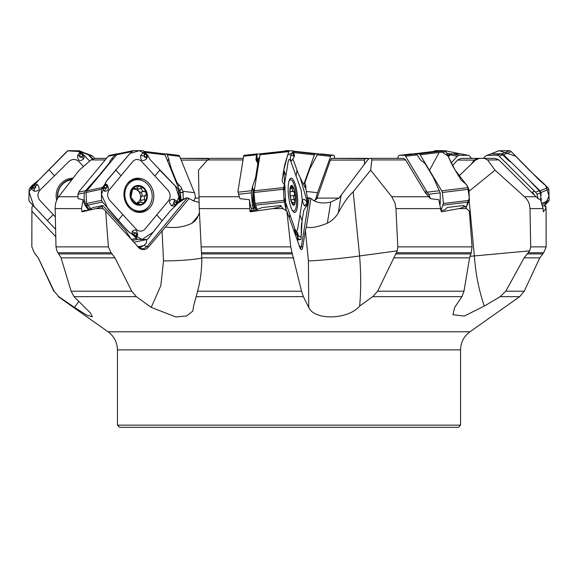 <?xml version="1.0" encoding="UTF-8"?>
<svg xmlns="http://www.w3.org/2000/svg" width="578" height="578" viewBox="0 0 578 578"><rect width="100%" height="100%" fill="white"/><g stroke="black" fill="none" stroke-linecap="round" stroke-linejoin="round"><path stroke-width="0.87" d="M95.016 158.343L106.511 158.343L95.045 158.343L91.042 159.925L79.287 170.163L58.718 196.737C56.304 199.945 55.112 203.897 55.141 208.6L56.001 246.878L108.404 246.878L111.041 252.745L114.986 257.853L131.748 291.204L136.357 296.659L74.035 296.659L71.101 291.204L131.748 291.204M96.121 208.6L101.966 206.563L102.971 208.6L96.121 208.6L82.011 211.772L81.484 208.6L83.189 199.692A15.743 13.561 78.1 0 0 87.459 208.521L88.723 209.908M108.404 246.878L105.651 211.136L137.795 246.503L141.343 248.67L144.001 248.583L147.065 246.531L187.388 197.828L194.186 201.115L198.991 202.372M187.388 197.828L179.216 200.508M117.782 153.878L115.665 154.239A3.323 2.861 78.1 0 0 114.979 154.839L111.937 158.517A8.302 2.384 137.6 0 0 109.965 161.58A8.302 2.384 137.6 0 1 107.999 164.643L98.188 176.492A22.137 6.358 137.6 0 1 96.324 178.638L85.595 190.711L84.54 192.857L77.886 194.259L78.211 198.695L83.189 199.692M370.664 170.163L353.194 191.824L359.61 255.938L397.274 250.845L397.809 246.878L395.952 208.6L394.976 202.994L391.768 196.737L370.664 170.163L371.849 159.925L371.3 158.343L369.544 158.372L367.543 160.084L338.975 198.095L330.746 202.112L327.336 223.209C317.922 227.053 310.913 228.324 306.318 227.038L305.386 230.615L308.421 260.888L308.739 307.395L303.371 296.659L301.528 291.204L292.042 252.745L290.748 246.878L286.861 211.136L282.996 208.6L272.881 208.6L250.541 211.772L249.934 211.281A10.512 2.709 83.8 0 0 250.845 210.226L251.408 210.833A11.069 2.847 -96.2 0 1 250.541 211.772M300.423 248.786L301.362 246.531L309.23 197.828L310.95 198.399C315.422 202.726 322.018 203.969 330.746 202.112M166.551 153.893L178.566 155.352A3.323 1.655 96.9 0 1 178.653 155.359A3.323 1.655 96.9 0 1 179.65 156.335L194.418 192.684A10.512 5.231 96.9 0 1 195.328 197.177L194.15 200.645L192.698 200.508M314.822 200.645L316.693 197.503L316.441 197.177L314.822 200.645L313.204 200.508M315.48 199.829L316.766 198.854L330.385 160.084L331.591 158.372L368.901 158.639M210.031 158.343L243.28 158.343L210.052 158.343L207.603 159.925L198.456 170.163L199.258 208.6L201.18 246.878L290.748 246.878M201.765 258.034A27.672 2.579 -2.7 0 1 163.509 260.888L160.85 285.561L151.226 307.395L175.943 316.975L186.622 315.942L192.821 311.101L193.601 306.058L197.618 291.204C200.472 280.583 201.852 269.464 201.765 257.853L201.18 246.878M249.934 211.281L249.4 199.692A15.743 4.053 83.8 0 0 251.437 208.521L252.232 210.739M260.122 153.878L256.798 154.239A3.323 0.853 83.8 0 0 256.646 154.839L256.047 158.517A8.302 5.477 160.3 0 0 256.213 160.453A8.302 5.477 160.3 0 0 256.863 161.58A8.302 5.477 160.3 0 1 257.506 162.707A8.302 5.477 160.3 0 1 257.672 164.643L255.758 176.492A22.137 14.609 160.3 0 1 255.209 178.638L252.348 187.019L251.351 192.857L238.49 194.259L240.007 198.695L249.4 199.692M56.001 246.878L56.868 250.845L61.051 257.853L71.101 291.204M105.651 211.136L102.971 208.6M309.23 197.828L307.07 198.095M397.809 246.878L472.067 246.878L469.314 211.136L466.54 208.6L459.077 208.6L441.599 211.772L441.108 211.281L438.81 199.692L430.502 198.695L428.681 194.259L426.521 191.188L425.553 191.99L425.48 193.001L405.655 159.925L403.581 158.343L371.307 158.343L403.567 158.343M425.48 193.001L430.502 198.695M272.881 208.6L281.421 206.563L282.996 208.6M397.274 250.845L377.665 291.204L463.968 291.204L461.966 296.659L372.709 296.659L377.665 291.204M472.067 246.878L471.251 252.745L469.603 257.853L463.968 291.204M469.235 201.274L474.365 255.938L529.708 250.845L530.698 246.878L529.99 208.6C529.788 203.882 527.96 199.93 524.506 196.737L495.028 170.163L487.557 159.925L484.342 158.343L479.379 158.372L475.513 160.084L458.795 176.182M530.698 246.878L546.159 246.878L546.087 208.6L543.262 211.772L543.132 208.6L540.466 199.692L538.104 198.695L537.049 194.259L535.611 192.178L534.505 191.188L532.526 191.99L532.23 193.001L498.85 159.925L495.043 158.343L484.342 158.343M532.23 193.001L538.104 198.695M495.028 170.163L468.996 191.304M459.077 208.6L465.312 206.563L466.54 208.6M529.708 250.845L524.138 257.853L505.772 291.204L524.246 291.204L539.794 257.853L543.725 252.745L546.159 246.878M452.552 165.655L457.48 160.084L461.027 158.372L482.984 158.343M465.825 158.343L482.955 158.343L477.688 158.372L474.22 160.084L471.193 164.26M545.654 208.6L545.921 206.563L546.087 208.6M469.921 256.307A27.672 1.315 -5.4 0 1 474.365 255.938C475.643 273.893 478.96 290.597 484.321 306.058L500.194 296.659L505.772 291.204M367.948 158.343L365.469 158.372L364.436 160.084L364.465 164.26M209.099 158.639L180.466 158.343L206.693 158.343M33.849 205.493L32.079 206.563L31.913 208.6L31.848 246.878L34.29 252.745L38.249 257.853L54.086 291.204L58.761 296.659L54.086 291.204M71.78 179.794A15.772 15.151 -67.9 0 0 57.872 197.965M92.747 158.834L87.979 154.095L91.635 155.583A3.323 3.186 112.1 0 1 92.726 156.335L94.619 158.358M87.979 154.095L86.931 153.878M78.796 301.427L74.425 307.395L58.761 296.659M74.035 296.659L90.544 313.066L92.386 316.874L86.729 315.14L74.425 307.395M151.226 307.395L136.357 296.659M484.321 306.058L464.279 316.072L452.928 314.707L454.684 307.395L461.966 296.659M308.421 260.888A27.672 0.896 -5.7 0 0 332.234 259.168A27.672 0.896 -5.7 0 0 359.61 255.938C361.04 273.893 361.055 290.597 359.653 306.058L372.709 296.659M359.653 306.058C348.476 319.62 314.446 320.855 308.739 307.395M31.855 211.136L55.77 236.763M183.226 199.157L183.132 192.445A10.512 5.231 -83.1 0 0 182.735 191.267L181.528 188.298A8.302 4.805 -149.1 0 0 179.021 184.909A8.302 4.805 -149.1 0 1 176.507 181.521L171.644 169.535A22.137 12.817 -149.1 0 1 170.951 167.41L167.36 154.846L166.464 153.878L164.383 153.878M180.025 200.255L179.953 197.647A1.662 0.809 171.9 0 0 180.863 197.192L180.878 199.981M180.213 192.712A1.662 0.809 171.9 0 0 180.228 192.705L180.863 197.192M180.184 192.431A1.662 0.831 167.6 0 0 180.199 192.416L183.204 192.734M179.801 191.116A1.662 0.831 167.6 0 0 179.895 191.029L180.199 192.416L183.132 192.445M179.231 189.721A1.662 0.881 146.4 0 0 179.281 189.635L179.895 191.029L181.528 188.298M316.693 197.503L316.527 198.991M334.72 158.343L334.38 156.255A3.323 0.853 96.2 0 0 333.896 155.301A3.323 0.853 96.2 0 0 333.867 155.301L331.331 155.352A3.323 0.853 96.2 0 0 330.623 156.335L317.575 192.684A10.512 2.709 96.2 0 0 316.441 197.177M305.603 188.334L305.618 188.298A8.302 5.859 170.8 0 0 305.841 186.102A8.302 5.859 170.8 0 0 305.459 184.909A8.302 5.859 170.8 0 1 305.068 183.71A8.302 5.859 170.8 0 1 305.292 181.521L309.591 169.535A22.137 15.62 170.8 0 1 310.567 167.41L317.748 153.878L333.896 155.301M471.489 158.343L469.762 156.255A3.323 2.861 101.9 0 0 468.303 155.352A3.323 2.861 101.9 0 0 467.775 155.301L459.3 155.352A3.323 2.861 101.9 0 0 457.22 156.335L451.201 162.917M448.34 156.732L450.125 154.846L452.263 153.878L460.998 153.878L468.303 155.352M545.921 206.563L544.151 205.493A11.069 1.25 -45.3 0 1 544.079 205.53L542.886 206.006M532.526 191.99L534.202 194.786M534.505 191.188L499.255 156.255A3.323 3.186 -112.1 0 0 496.957 155.301L487.507 155.352A3.323 3.186 -112.1 0 0 485.274 156.335L483.396 158.35M486.365 155.583L491.148 153.878L501.928 154.239A3.323 3.186 67.9 0 1 502.744 154.839L506.458 158.517A8.302 2.11 -137 0 0 510.049 161.58A8.302 2.11 -137 0 1 513.647 164.643L525.604 176.492A22.137 5.621 -137 0 1 527.692 178.638L539.231 190.711L540.495 192.857L540.9 200.407M465.312 206.563L463.57 205.493A11.069 6.409 -30.9 0 1 463.332 205.53L447.365 207.466L444.648 209.893L441.05 210.659M425.553 191.99L427.25 194.786M426.521 191.188L405.583 156.255A3.323 1.655 -96.9 0 0 404.318 155.301L399.434 155.352A3.323 1.655 -96.9 0 0 399.347 155.359A3.323 1.655 -96.9 0 0 398.35 156.335L397.534 158.343M411.449 153.893L416.796 154.239A3.323 1.655 83.1 0 1 417.265 154.839L419.469 158.517A8.302 5.361 -157.9 0 0 422.583 161.58A8.302 5.361 -157.9 0 1 425.697 164.643L432.799 176.492A22.137 14.306 -157.9 0 1 433.89 178.638L440.212 192.857L440.219 204.272M353.194 191.824C348.296 196.209 343.325 203.225 338.296 212.87C335.702 217.379 332.047 220.825 327.336 223.209M286.861 211.136L299.086 245.202A8.338 2.146 -96.2 0 0 300.972 249.421A8.338 2.146 -96.2 0 0 302.706 247.203L305.386 230.615M310.95 198.399L306.318 227.038M297.265 239.913L298.32 243.078M307.604 199.576L308.117 197.821M250.989 210.638L250.845 210.226L251.408 210.833L253.735 210.58L262.658 207.466L280.467 205.53A11.069 7.81 9.2 0 0 280.727 205.493L280.8 205.689M281.421 206.563L280.764 205.595M238.49 194.259L237.977 191.188L243.62 156.255A3.323 0.853 -96.2 0 1 244.104 155.301A3.323 0.853 -96.2 0 1 244.133 155.301L257.159 153.885L244.104 155.301M254.219 210.522A8.302 5.859 9.2 0 1 253.72 209.496L254.132 206.917L252.839 200.703L252.882 192.474L254.414 188.536M251.351 192.857L252.434 205.501A15.743 4.053 83.8 0 0 253.294 208.318L253.72 209.496M259.19 158.979A1.662 1.402 24.6 0 1 258.677 158.177L259.45 157.368M259.089 159.622L258.178 161.602A1.662 1.402 24.6 0 1 257.528 160.691L258.677 158.177M258.178 161.602L258.135 161.717A1.662 1.387 17.8 0 1 257.456 160.807L256.87 154.109M258.135 161.717L257.86 162.577A1.662 1.387 17.8 0 1 257.181 161.667L256.798 154.239M257.123 161.934L256.047 158.517M257.86 162.577L258.568 164.961M253.944 192.322L253.46 200.154A1.662 0.751 -11 0 0 252.839 200.703M253.937 192.048A1.662 1.235 24.1 0 1 253.251 191.137L252.478 186.578M253.93 192.38A1.662 1.192 12.9 0 1 253.106 191.491L252.348 187.019M254.038 193.348L253.706 193.363A1.662 1.192 12.9 0 1 252.882 192.474M254.717 200.089L253.46 200.154L254.342 204.684A1.662 0.751 -11 0 0 253.72 205.241L252.369 205.212M254.342 204.684L254.385 204.887A1.662 0.802 -14.7 0 0 253.771 205.53L252.434 205.501M254.385 204.887L254.754 206.281A1.662 0.802 -14.7 0 0 254.132 206.917L254.754 208.268A1.662 0.99 -34.5 0 1 255.245 207.379L256.516 208.008M256.509 208.029A1.662 1.163 -72.7 0 0 256.3 209.474L254.754 208.268M256.61 210.103L256.69 209.612A1.662 1.142 102.1 0 1 256.69 208.535M256.69 209.612L256.3 209.474M290.257 188.334L292.36 186.448L292.251 190.48L294.715 193.009L294.224 195.443L290.293 195.899M294.224 195.443L290.286 195.877M290.633 199.482L290.546 197.683A9.277 2.391 -96.2 0 1 290.279 188.782A9.277 2.391 -96.2 0 1 290.647 187.279A9.277 2.391 -96.2 0 1 292.36 186.448A9.277 2.391 -96.2 0 1 294.715 193.009A9.277 2.391 -96.2 0 1 294.982 201.903A9.277 2.391 -96.2 0 1 292.901 204.244L292.613 202.343L294.318 202.871L294.91 202.257L294.354 199.569L291.016 199.93M294.354 199.569L293.422 197.351L294.144 195.48M292.439 188.291L290.351 188.522M290.279 188.782L290.293 188.255M290.546 197.683A9.277 2.391 -96.2 0 0 292.425 203.644A9.277 2.391 -96.2 0 0 292.901 204.244L292.309 203.463M292.901 203.644L292.461 203.687M291.926 209.597A15.772 4.06 83.8 0 0 293.913 211.071A15.772 4.06 83.8 0 0 296.247 194.952A15.772 4.06 83.8 0 0 290.503 179.715A15.772 4.06 83.8 0 0 288.877 181.579M146.711 239.559L146.379 243.107L143.98 245.354A6.914 2.897 39.6 0 0 147.065 246.531A11.069 4.638 -140.4 0 0 148.336 247.203L165.438 227.038C175.228 228.324 184.086 227.053 192.012 223.209L194.837 221.006L197.004 218.368L199.461 212.668M148.336 247.203A8.338 7.182 -101.9 0 1 136.784 245.202M189.143 198.399L165.438 227.038M177.634 203.456L182.048 200.645M179.137 201.245L181.463 200.754L186.499 197.821M81.65 211.281A10.512 9.053 78.1 0 0 84.98 210.226L85.19 210.833A11.069 9.53 -101.9 0 1 83.687 211.454M85.479 210.768L84.98 210.226L85.19 210.833L86.389 210.58L93.383 207.466L102.602 205.53A11.069 4.638 39.6 0 0 102.732 205.493L125.419 230.319L131.004 238.88M101.966 206.563L102.732 205.493M143.98 245.354L140.454 247.442L138.604 247.305M138.048 246.784L143.004 245.744M77.886 194.259L79.316 191.188L108.238 156.255A3.323 2.861 -101.9 0 1 109.697 155.352L116.46 153.929M89.583 209.59A8.302 3.482 39.6 0 1 89.496 209.496L90.428 208.362M84.54 192.857C83.637 197.185 84.186 201.303 86.187 205.212L86.346 205.501A15.743 13.561 78.1 0 0 88.42 208.318L89.496 209.496M135.512 203.304A7.138 6.148 78.1 0 0 136.321 203.124L141.061 202.192L143.402 202.827L144.724 201.903L144.854 199.569L140.808 200.421L140.461 198.131A7.138 6.148 -101.9 0 1 136.321 203.124L135.635 203.427M133.525 189.179A7.138 6.148 -101.9 0 1 138.532 191.26A7.138 6.148 -101.9 0 1 140.461 198.131L141.48 196.325L145.62 195.443L141.48 196.325M141.856 196.238L142.094 194.092L140.844 192.098M144.247 191.383L140.288 192.214L138.532 191.26L137.297 188.052M140.808 202.206L140.808 200.421M144.854 199.569L144.182 197.351L145.497 195.48M140.338 202.271L138.944 203.08L138.532 204.316L137.073 204.244L131.083 197.683L131.271 195.364L132.738 188.782L133.46 188.117L134.204 187.864L134.855 188.616L136.191 188.601L138.38 186.615L139.616 186.304L140.382 186.448L141.639 188.406C141.545 190.205 142.441 191.188 144.341 191.361L144.825 191.202M141.689 188.291L137.636 189.143M144.464 191.332L146.379 193.009L145.62 195.443M140.288 192.214L144.341 191.361M134.515 188.255L132.911 188.587M132.514 199.453L132.131 199.533L132.514 199.453M138.836 203.644L136.675 204.099M146.379 193.009A9.277 7.991 -101.9 0 1 144.724 201.903A9.277 7.991 -101.9 0 1 137.073 204.244A9.277 7.991 -101.9 0 1 131.083 197.683A9.277 7.991 -101.9 0 1 132.738 188.782A9.277 7.991 -101.9 0 1 140.382 186.448A9.277 7.991 -101.9 0 1 146.379 193.009M129.378 206.418A15.772 13.583 78.1 0 0 141.755 210.826A15.772 13.583 78.1 0 0 151.804 192.597A15.772 13.583 78.1 0 0 135.266 179.953A15.772 13.583 78.1 0 0 125.238 190.668A15.772 13.583 78.1 0 0 129.378 206.418M133.374 210.826A15.772 13.583 78.1 0 0 139.775 211.245L141.755 210.826M135.266 179.953L133.287 180.372A15.772 13.583 78.1 0 0 127.594 183.327M117.442 425.141L460.558 425.141L458.347 427.352L119.653 427.352L117.442 425.141L117.442 349.878C117.247 342.328 114.126 336.302 108.072 331.794L469.928 331.794L519.687 296.659L500.194 296.659M92.278 159.066L88.355 154.861L86.758 153.864M32.895 187.698L32.859 188.06L31.573 187.135L34.196 187.944A0.932 0.896 -67.9 0 0 35.041 186.376L37.512 184.693L34.03 183.869L34.666 185.437L33.062 184.664L38.74 180.069L66.687 151.646L68.298 150.648L79.309 150.786M78.839 150.648L83.181 154.601L81.173 152.455L79.974 151.971L77.618 155.59C77.748 160.843 79.793 161.934 83.752 158.863L84.092 155.496L89.698 161.089L80.436 151.653L67.792 150.807L43.314 175.539M83.478 166.5L78.789 161.486C75.595 158.806 72.322 158.791 68.963 161.428L40.063 190.068C37.368 193.428 37.259 196.802 39.73 200.183L55.322 216.887M83.181 154.601L84.092 155.496L82.379 156.27L82.827 155.229L80.761 153.163L79.88 154.485L80.725 153.062M80.183 154.536L79.901 155.887A0.932 0.896 -67.9 0 0 81.397 156.71L82.379 156.27L82.827 155.229M56.702 200.219A17.224 16.545 112.1 0 1 61.405 183.132A17.224 16.545 112.1 0 1 73.03 178.183M38.697 180.112L29.059 191.73L33.741 206.108L55.604 229.271L29.846 202.033L28.9 200.335L29.11 189.266L30.923 186.781L33.647 184.96M33.062 184.664L30.923 186.781L30.482 188.204L34.203 191.202C39.449 191.253 40.554 189.085 37.512 184.693M34.196 187.944L34.16 188.305A1.286 1.235 112.1 0 0 35.323 186.145L33.603 185.119L31.573 187.135L31.385 186.759L31.479 187.178M132.969 150.663L117.963 153.813L116.662 154.781L86.83 190.819L86.05 192.488L86.577 203.492L90.977 208.961M104.784 187.698L104.683 188.06L103.556 187.135L105.969 187.944A0.932 0.802 78.1 0 0 106.605 186.376L107.132 184.693L105.066 183.869L106.099 185.437L104.589 184.664L107.212 180.069L128.981 154.579L133.092 150.648L142.968 150.648L144.486 151.638L146.993 154.752L145.251 152.455L165.07 154.861L164.325 153.864L144.283 151.436L164.34 153.864M156.768 214.879L168.624 200.559C170.777 197.192 170.611 193.825 168.14 190.437L141.675 161.486C138.604 158.806 135.671 158.791 132.861 161.428L109.148 190.068C106.995 193.428 107.161 196.802 109.632 200.183L136.097 229.141C139.168 231.821 142.101 231.836 144.912 229.199L156.768 214.879L162.136 220.745L170.575 210.551L176.059 205.356L179.231 200.768L178.414 189.815L177.388 188.161L150.302 159.846L147.773 155.496L146.602 158.863C142.484 161.934 140.497 160.843 140.635 155.59L143.806 151.971L145.251 152.455M147.217 154.601L147.773 155.496L146.639 156.27L147.036 155.229L145.049 153.163L144.254 154.485L144.999 153.062M144.63 154.536L144.486 155.887A0.932 0.802 78.1 0 0 145.887 156.71L147.036 155.229M127.76 183.132A17.224 14.833 -101.9 0 1 131.986 179.671A17.224 14.833 -101.9 0 1 150.692 185.646A17.224 14.833 -101.9 0 1 150.013 207.495A17.224 14.833 -101.9 0 1 138.872 212.408A17.224 14.833 -101.9 0 1 125.238 201.332A17.224 14.833 -101.9 0 1 127.76 183.132M136.17 235.456L136.314 234.104A0.932 0.802 78.1 0 0 134.912 233.281L132.087 231.568L132.441 234.617L127.485 230.774L102.436 202.033L101.591 200.335L101.352 189.266L102.833 186.781L105.225 184.96M104.589 184.664L102.227 188.204L104.452 191.202C108.498 191.253 109.394 189.085 107.132 184.693M162.136 220.745L148.243 238.548L146.92 239.509L137.622 239.386L133.439 235.419L136.401 238.143L137.766 234.906C137.008 229.834 135.115 228.729 132.087 231.568M147.079 239.48L134.053 242.211L147 239.502M133.439 235.419L132.434 234.617L134.031 233.743L133.735 234.769L135.751 236.828L135.404 237.052L135.787 236.929M136.314 234.104L136.553 234.184A1.286 1.105 -101.9 0 0 134.616 233.042L133.735 234.769M176.015 202.293L174.831 202.047A0.932 0.802 78.1 0 0 174.195 203.608L174.838 204.316L175.141 206.245L171.55 205.746C168.212 201.578 169.007 199.424 173.949 199.287L177.981 201.91L177.814 203.232L176.059 205.356M174.195 203.608L174.57 204.583L175.546 205.038L177.316 202.813M174.838 204.316L175.546 205.038M105.969 187.944L105.868 188.305A1.286 1.105 -101.9 0 0 106.749 186.145L105.225 185.119L103.556 187.135L103.318 186.759L103.469 187.178M283.856 183.869L282.389 181.926L282.165 180.069L283.812 169.874C284.911 163.054 285.366 163.075 287.815 154.579L289.217 150.648L260.201 153.806L253.952 192.488L255.057 203.492L257.203 209.966M260.201 153.806L292.641 150.648L294.31 154.608L293.537 152.455L294.18 155.496L294.354 154.774M293.646 154.536L293.624 153.062A0.556 0.499 26.3 0 1 293.653 153.163L294.209 156.71A0.556 0.39 9.2 0 1 294.18 156.97L291.623 160.85L290.893 160.424L290.286 158.502L290.561 155.59L292.692 151.971L293.537 152.455M293.292 159.803L297.013 170.156C299.476 177.049 299.917 176.933 304.057 185.278L306.123 189.815L307.785 200.768L307.626 203.232L306.564 206.382M283.928 197.553L295.004 229.141C296.146 231.821 297.027 231.836 297.641 229.199L302.272 200.559L301.254 190.437L290.864 161.486C289.715 158.806 288.834 158.791 288.227 161.428L284.441 184.844M294.339 156.053L293.624 153.062M294.325 156.009L294.289 156.27A0.556 0.39 -170.8 0 0 294.325 156.009L294.354 154.796M293.718 155.887L294.086 157.267L294.39 155.041M288.559 183.132A17.224 4.436 -96.2 0 1 290.907 178.219A17.224 4.436 -96.2 0 1 296.283 188.284A17.224 4.436 -96.2 0 1 297.302 207.495A17.224 4.436 -96.2 0 1 294.628 212.444A17.224 4.436 -96.2 0 1 289.455 201.751A17.224 4.436 -96.2 0 1 288.559 183.132M285.908 175.748L283.812 169.874L286.204 210.905L284.065 200.335L283.523 189.266L284.311 184.967L283.805 186.781M307.128 202.293A0.556 0.52 -56.9 0 0 306.983 201.96L307.554 202.813L306.752 202.047L306.694 203.608A0.556 0.368 160.3 0 1 306.528 203.875L304.346 205.746L306.716 206.245L306.788 204.583L307.2 205.038A0.556 0.527 -58 0 0 307.214 204.865L303.717 210.551L302.07 220.745C300.965 227.566 301.441 227.45 301.181 235.708L300.972 239.509L298.501 239.234M297.056 239.559L298.66 239.386L297.121 235.419L297.872 238.143M302.106 220.565L301.16 237.291L294.939 233.656L296.391 234.617L294.766 231.568L294.607 229.733L297.8 233.187M298.089 236.106L298.067 236.929A0.556 0.499 -153.7 0 0 298.06 236.828L298.038 235.528M298.031 237.984L297.995 234.162M297.121 235.419L296.391 234.617L297.171 233.743L298.067 236.929M298.067 235.456L297.504 233.281A0.556 0.39 -170.8 0 0 297.287 233.042L297.171 233.743A0.556 0.39 9.2 0 1 297.388 233.982L297.258 234.769M307.279 205.356L307.626 203.232L307.2 205.038M304.346 205.746C302.099 201.578 302.07 199.424 304.266 199.287L307.193 201.91L307.626 203.232M306.752 202.047A0.556 0.52 -56.9 0 0 306.607 201.715L306.788 204.583A0.556 0.368 -19.7 0 0 306.947 204.316L307.214 204.865L307.554 202.813M284.586 187.698L284.961 187.944L285.019 186.376A0.556 0.368 -19.7 0 0 285.005 186.246L284.752 185.538A0.556 0.368 160.3 0 0 284.679 185.437L284.463 184.96A0.556 0.527 122 0 1 284.499 185.119L284.174 187.135L284.586 187.698A0.556 0.52 123.1 0 1 284.477 188.06L284.138 187.178M284.549 185.047L284.752 185.538A0.556 0.368 160.3 0 1 284.766 185.668L284.463 184.96M413.617 153.878L419.202 153.806L420.141 154.781L441.736 190.819L442.387 192.488L443.42 203.492L441.021 210.255M440.161 150.648L448.066 156.139L455.016 169.874L467.566 186.369L469.314 197.878L465.962 207.69L469.43 200.335L468.895 189.266L466.547 184.664L461.128 180.069L455.016 169.874C450.927 163.054 451.382 163.075 447.343 154.579L445.212 150.648L433.717 151.429M491.134 153.878L501.928 153.806L503.59 154.781L512.05 163.169M528.061 179.028L539.96 190.819L540.972 192.488L541.08 195.819M541.153 198.095L541.246 201.057M499.146 150.648L515.627 156.154L528.971 169.874L545.726 185.444L549.013 195.906L544.548 205.804L549.1 200.335L548.89 189.266L547.886 187.597L539.26 180.069L511.313 151.646L509.702 150.648L498.778 150.75M447.928 155.843L450.334 153.864L460.218 153.878M443.023 150.648L435.032 150.648L433.514 151.638M303.71 184.606L314.389 154.861L314.923 153.864L317.878 153.878M288.79 150.648L285.359 150.648L284.788 151.638M179.512 200.414L180.213 192.973L179.874 191.296L165.07 154.861M133.749 150.648L135.447 150.648M136.841 159.47L135.989 159.571M162.288 220.565L153.076 232.226L142.174 239.444L129.241 232.428L118.15 220.558L107.819 208.542L101.468 194.562L106.085 181.622L129.992 153.437L139.442 150.648L147.809 155.634M159.579 169.997L175.546 186.326L178.934 196.809L174.975 206.382M283.812 169.874L287.671 155.07L293.516 152.411M296.955 169.997L297.627 171.876M299.223 175.784L299.621 176.586M300.257 177.829L307.633 203.189M439.15 152.469L429.606 170.156M105.203 159.925L91.042 159.925M58.718 196.737L77.914 196.737M81.484 208.6L55.141 208.6M195.089 198.095L198.861 198.095M317.04 198.095L338.975 198.095M243.027 159.925L207.603 159.925M198.839 196.737L239.278 196.737M249.66 208.6L199.258 208.6M61.051 257.853L114.986 257.853M58.913 253.915L112.19 253.915M57.995 252.745L111.041 252.745M201.549 252.745L292.042 252.745M405.655 159.925L371.849 159.925M391.768 196.737L428.984 196.737M440.877 208.6L395.952 208.6M303.371 296.659L196.195 296.659M197.618 291.204L301.528 291.204M201.765 257.853L293.653 257.853M201.628 253.915L292.482 253.915M396.335 252.745L471.251 252.745M498.85 159.925L487.557 159.925M524.506 196.737L536.297 196.737M543.132 208.6L529.99 208.6M393.582 257.853L469.603 257.853M395.525 253.915L470.73 253.915M528.241 252.745L543.725 252.745M474.22 160.084L457.48 160.084M461.027 158.372L477.688 158.372M524.138 257.853L539.794 257.853M527.02 253.915L542.554 253.915M364.436 160.084L330.385 160.084M331.591 158.372L365.469 158.372M207.459 160.084L181.174 160.084M180.473 158.372L208.456 158.372M53.754 291.204L38.206 257.853L34.275 252.745L31.848 246.878M89.055 154.846L92.726 156.335M460.558 425.141L460.558 349.878L117.442 349.878M167.36 154.846L179.65 156.335M182.735 191.267L194.418 192.684M179.772 197.633L179.845 196.896M171.644 169.535L171.283 170.142M176.507 181.521L176.146 182.121M170.951 167.41L170.488 168.184M169.051 159.571L167.555 160.966M167.389 160.554L168.921 159.131M179.021 184.909L177.981 186.636M320.776 153.878L333.867 155.301M317.748 153.878L331.331 155.352M316.917 154.846L330.623 156.335M306.376 191.47L317.575 192.684M305.285 187.698L305.552 186.68M305.459 184.909L305.856 187.359M460.998 153.878L467.775 155.301M452.263 153.878L459.3 155.352M450.125 154.846L457.22 156.335M545.928 207.011A11.069 10.635 67.9 0 1 544.079 205.53M539.231 190.711L535.611 192.178M502.744 154.839L499.255 156.255M500.469 153.878L496.957 155.301M491.148 153.878L487.507 155.352M540.495 192.857L537.049 194.259M464.401 207.011A11.069 5.505 83.1 0 1 463.332 205.53M439.475 190.711L427.366 192.178M417.265 154.839L405.583 156.255M416.059 153.878L404.318 155.301M411.615 153.878L399.434 155.352M440.212 192.857L428.681 194.259M341.049 195.819L338.296 212.87M302.706 247.203A11.069 7.81 -170.8 0 1 301.362 246.531A6.914 4.884 9.2 0 1 299.325 246.127M280.128 207.011A11.069 2.847 83.8 0 0 280.467 205.53M251.567 190.711L238.071 192.178M256.646 154.839L243.62 156.255M253.294 208.318L251.437 208.521M257.81 163.444L258.38 163.993M257.672 164.643L258.084 165.807M255.758 176.492L256.17 177.656M254.754 206.281L255.245 207.379L256.206 207.191M255.209 178.638L255.765 180.177M294.267 199.497L290.994 199.851M292.381 188.406L290.3 188.63M293.169 191.39L290.055 191.73M292.844 203.543L292.396 203.593M291.507 202.314A9.963 2.565 83.8 0 0 295.387 197.965A9.963 2.565 83.8 0 0 291.001 185.762A9.963 2.565 83.8 0 0 291.507 202.314M162.064 230.615L163.509 260.888M198.615 215.24L192.012 223.209M101.056 207.011A11.069 9.53 78.1 0 0 102.602 205.53M85.595 190.711L78.608 192.178M114.979 154.839L108.238 156.255M88.42 208.318L87.459 208.521M115.918 154.109L115.99 155.598M115.745 155.887L115.665 154.239M111.937 158.517L112.797 159.456M109.965 161.58L110.528 162.194M89.12 186.578L89.532 187.547M89.149 188.016L88.73 187.019M86.187 205.212L87.56 205.219M87.82 205.508L86.346 205.501M144.753 199.497L140.736 200.335M141.639 188.406L137.622 189.252M134.558 188.334L132.803 188.703M138.828 203.543L136.524 204.027M132.962 202.314A9.963 8.576 78.1 0 0 147.188 197.965A9.963 8.576 78.1 0 0 136.04 185.762A9.963 8.576 78.1 0 0 132.962 202.314M54.513 175.748L49.029 169.874M79.901 155.887L79.974 151.971M83.752 158.863L81.671 156.97A1.286 1.235 112.1 0 1 79.605 155.836L77.618 155.59M81.397 156.71L82.105 156.009M80.421 151.638L88.355 154.861M47.382 220.471L53.248 214.662M35.041 186.376L34.377 185.668M34.203 191.202L34.16 188.305L30.482 188.204M57.612 198.399A16.748 16.09 112.1 0 1 72.315 179.108M159.716 170.156L154.904 175.965M121.004 175.748L115.651 169.874M144.486 155.887L143.806 151.971M146.602 158.863L146.053 156.97A1.286 1.105 -101.9 0 1 144.117 155.836L140.635 155.59M145.887 156.71L146.472 156.009M131.589 151.646L116.662 154.781M102.147 187.597L86.83 190.819M118.064 220.471L122.868 214.662M134.912 233.281L134.327 233.982M137.766 234.906L136.553 234.184L136.401 238.143M137.622 239.386L132.463 240.47M102.436 202.033L87.516 205.176M136.133 238.389L131.459 239.371M174.831 202.047L177.981 201.91M171.55 205.746L173.92 203.875A1.286 1.105 -101.9 0 1 174.802 201.715L173.949 199.287M106.605 186.376L105.962 185.668M104.452 191.202L105.868 188.305L102.227 188.204M101.352 189.266L86.05 192.488M101.591 200.335L86.577 203.492M149.073 206.079A16.748 14.428 -101.9 0 1 148.026 207.509A16.748 14.428 -101.9 0 1 138.019 212.321M131.249 180.09A16.748 14.428 -101.9 0 1 143.871 181.355M141.502 210.876A15.924 13.713 -101.9 0 1 134.537 211.367M128.439 182.366A15.924 13.713 -101.9 0 1 135.014 180.011M297.013 170.156L296.059 175.965M290.561 155.59L293.501 155.836L292.692 151.971M288.704 151.646L259.869 154.781M283.639 187.597L254.045 190.819M289.289 217.906L289.802 214.662M299.953 214.879L302.07 220.745M297.995 234.104L297.583 232.732L297.287 233.042L294.766 231.568M297.504 233.281L297.388 233.982M300.972 239.509L297.186 239.921L300.972 239.509M284.311 202.033L255.483 205.176M298.154 238.389L296.695 238.548M306.694 203.608L306.947 204.316M304.266 199.287L307.193 201.91M284.961 187.944A0.556 0.52 123.1 0 1 284.853 188.305L283.538 188.182M285.135 187.749L283.567 190.133M283.588 190.61L285.026 188.247L285.005 186.246A0.556 0.368 -19.7 0 0 284.932 186.145L285.019 186.376M283.523 189.266L253.952 192.488M284.065 200.335L255.057 203.492M440.183 150.648L413.675 153.864L440.169 150.648M445.212 150.648L419.202 153.806M445.985 151.646L420.141 154.781M468.274 187.597L441.736 190.819M468.931 202.033L443.08 205.176M468.895 189.266L442.387 192.488M469.43 200.335L443.42 203.492M499.161 150.648L491.242 153.864M509.702 150.648L501.928 153.806M511.313 151.646L503.59 154.781M547.886 187.597L539.96 190.819M548.154 202.033L542.518 204.323M548.89 189.266L540.972 192.488M549.1 200.335L542.15 203.16M435.032 150.648L436.917 151.046M446.657 153.091L450.334 153.864M445.385 150.75L459.922 153.806M447.329 154.543L448.831 154.861M285.359 150.648L287.288 150.858M293.147 151.494L314.923 153.864M292.952 151.104L317.792 153.806L292.952 151.104M293.588 152.592L314.389 154.861M178.515 191.13L179.874 191.296M178.638 192.785L180.213 192.973M484.371 158.343L495.071 158.343M519.687 296.659L524.246 291.204M367.969 158.343L333.036 158.343M31.841 246.878L31.841 230.832M460.558 349.878C460.753 342.328 463.874 336.302 469.928 331.794M108.072 331.794L58.313 296.659M166.464 153.878L178.653 155.359M305.068 183.71L305.639 187.243M411.536 153.878L399.347 155.359M257.506 162.707L258.25 164.781M293.313 191.397L290.055 191.751M291.767 202.322L292.93 202.199M292.865 211.187L293.913 211.071M289.455 179.823L290.503 179.715M86.599 210.869L86.187 210.956M135.909 188.674L132.181 189.461M79.186 150.728L87.112 153.95M284.593 185.141L284.13 184.259M498.814 150.728L490.888 153.95M445.031 150.663L460.037 153.813"/></g></svg>
